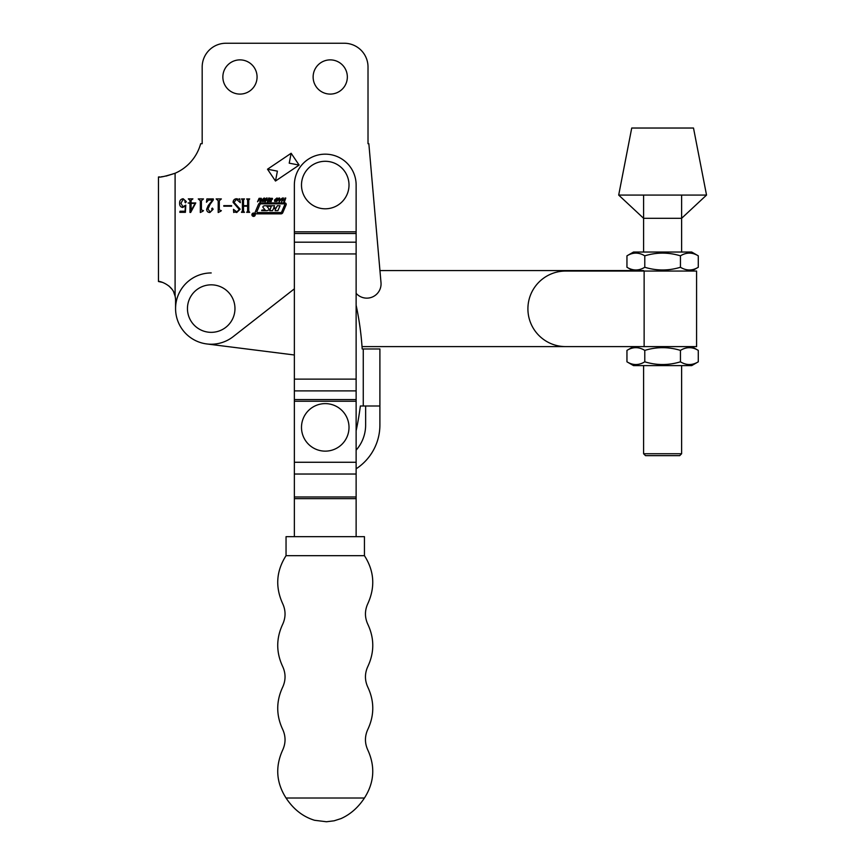 <?xml version="1.0" encoding="UTF-8"?>
<svg xmlns="http://www.w3.org/2000/svg" width="865" height="865" viewBox="0 0 865 865"><rect width="100%" height="100%" fill="white"/><g stroke="black" fill="none" stroke-linecap="round" stroke-linejoin="round"><path stroke-width="1.3" d="M253.575 213.049A1.665 1.665 0 0 0 251.91 214.715A1.665 1.665 0 0 0 253.575 216.391A1.665 1.665 0 0 0 255.251 214.715A1.665 1.665 0 0 0 253.575 213.049M253.575 216.153A1.427 1.427 0 0 0 255.013 214.715A1.427 1.427 0 0 0 253.575 213.287A1.427 1.427 0 0 0 252.148 214.715A1.427 1.427 0 0 0 253.575 216.153M239.962 94.09A17.105 17.105 0 0 1 222.856 76.985A17.105 17.105 0 0 1 239.962 59.88A17.105 17.105 0 0 1 257.067 76.985A17.105 17.105 0 0 1 239.962 94.09M330.235 94.09A17.105 17.105 0 0 1 313.13 76.985A17.105 17.105 0 0 1 330.235 59.88A17.105 17.105 0 0 1 347.341 76.985A17.105 17.105 0 0 1 330.235 94.09M294.36 288.845L233.15 336.669A35.638 35.638 0 0 1 175.573 308.589L175.573 300.414A19.008 19.008 0 0 0 175.098 296.198C173.195 284.228 157.711 280.498 158.468 281.503L162.782 282.455M159.787 176.914L158.468 176.968L158.468 281.503L158.468 176.968C159.711 177.606 165.247 176.363 175.098 173.249A45.142 45.142 0 0 0 200.658 143.709L202.183 143.709L202.183 67.005A23.755 23.755 0 0 1 225.938 43.25L344.259 43.25A23.755 23.755 0 0 1 368.014 67.005L368.014 143.709L368.847 143.709L381 282.628A14.251 14.251 0 0 1 356.131 293.332M282.769 212.693L286.099 204.886A1.427 1.427 0 0 0 284.78 202.897L260.679 202.897A2.39 2.39 0 0 0 258.484 204.345L255.294 211.86A1.427 1.427 0 0 0 256.602 213.85L281.017 213.85A1.914 1.914 0 0 0 282.769 212.693M264.16 197.999L265.123 198.463L265.155 199.923L264.117 201.372L261.825 201.372L261.781 199.923L264.16 197.999M271.556 200.02L271.242 201.523L269.22 201.48L269.166 200.68L271.145 200.842L269.675 199.674L270.204 198.312L272.443 198.377L272.421 199.285L271.253 198.485L270.291 198.993L271.556 200.02M280.963 199.134L282.444 198.02L279.103 201.837L278.941 198.02L279.59 198.02L279.665 199.134L280.963 199.134M185.067 211.222L185.37 205.924L182.645 207.492C180.547 207.027 179.542 205.643 179.639 203.351C179.488 200.658 180.666 199.123 183.164 198.734L186.343 201.631L185.499 202.832L184.851 201.956L185.272 200.583L183.207 199.296L180.936 203.221L182.937 206.746L185.78 205.135L185.413 212.336L179.823 212.336L180.028 211.222L185.067 211.222M202.832 211.222L200.312 212.52L200.312 200.723L198.258 198.928L203.48 198.928L201.426 200.712L201.426 209.968L203.48 210.66L202.832 211.222M220.705 211.222L218.196 212.52L218.196 200.723L216.142 198.928L221.353 198.928L219.31 200.712L219.31 209.968L221.353 210.66L220.705 211.222M236.469 199.296L234.026 202.367L240.167 209.211L236.74 212.52L234.458 211.957L233.745 212.52L233.463 209.33L236.891 211.957L239.237 209.395L233.096 202.388C233.204 200.15 234.35 198.928 236.534 198.734L238.794 199.296L239.702 198.734L240.351 202.68L236.469 199.296M267.512 169.216L275.481 181.034L267.512 169.216L291.148 153.267L299.117 165.085L275.481 181.034L277.406 171.14L267.512 169.216M241.757 211.774L242.405 211.157L242.405 200.107L241.476 198.928L244.449 198.928L243.519 200.096L243.519 205.632L247.617 205.632L247.617 200.096L246.687 198.928L249.671 198.928L248.742 200.107L248.742 211.157L249.671 212.336L246.687 212.336L247.617 211.157L247.617 206.184L243.519 206.184L243.519 211.157L244.449 212.336L241.476 212.336L241.757 211.774M223.776 206.184L223.776 205.632L231.604 205.632L231.604 206.184L223.776 206.184M213.352 199.891L210.098 204.345L207.946 209.06L210.152 211.957L212.163 210.195L211.676 208.822L212.325 208.054L213.158 209.211L209.903 212.52C207.816 212.433 206.735 211.33 206.649 209.222L208.238 205.524L212.606 200.042L208.487 200.042L206.454 202.28L206.876 198.928L213.352 198.928L213.352 199.891M188.083 202.951L189.976 202.951L189.976 200.356L188.3 198.863L192.906 198.863L191.089 200.356L191.089 202.951L195.771 202.951L190.668 212.455L189.976 212.455L189.976 203.426L188.083 202.951M285.093 198.02L285.774 198.02L284.466 201.794L283.796 201.794L284.325 200.248L282.747 200.248L281.536 201.794L282.844 198.02L283.515 198.02L282.931 199.728L284.509 199.728L285.093 198.02M276.951 197.999L277.925 198.463L277.957 199.923L276.919 201.372L274.616 201.372L274.573 199.923L276.951 197.999M268.723 198.02L269.393 198.02L268.085 201.794L267.415 201.794L267.955 200.248L266.377 200.248L265.166 201.794L266.474 198.02L267.144 198.02L266.55 199.728L268.128 199.728L268.723 198.02M261.338 198.345L260.473 201.794L259.803 201.794L260.711 199.166L260.17 198.485L257.543 201.794L259.078 198.334L261.338 198.345M368.847 143.709L379.94 270.572L643.603 270.572M168.826 285.893L171.713 288.942M173.757 292.305L175.098 296.198L175.098 173.249M161.377 176.784L163.517 176.536M166.069 176.092L174.827 173.368M291.148 153.267L289.224 163.171L299.117 165.085M225.938 43.25L344.259 43.25M202.183 121.651L202.183 67.005M191.089 210.498L195.144 203.426L191.089 203.426L191.089 210.498M279.644 199.653L279.654 201.026L280.606 199.653L279.644 199.653M275.221 201.015L276.562 201.015L277.33 198.82L275.978 198.82L275.221 201.015M262.419 201.015L263.771 201.015L264.528 198.82L263.176 198.82L262.419 201.015M284.834 204.508L284.401 203.848L261.165 203.848A1.427 1.427 0 0 0 259.846 204.713L256.786 211.903L257.229 212.563L280.779 212.563A0.952 0.952 0 0 0 281.655 211.979L284.834 204.508M265.025 205.729A3.341 3.341 0 0 0 263.403 206.14A0.952 0.952 0 0 0 263.23 207.687L265.144 210L262.03 210L261.641 210.638L266.561 210.638A3.341 3.341 0 0 0 268.604 209.946A0.952 0.952 0 0 0 268.658 208.487L266.842 206.259L271.296 206.259L269.729 210.671L272.453 210.671L273.47 208.703L275.665 208.703L275.178 210.671L277.892 210.671L280.055 205.729L277.33 205.729L276.162 208.043L273.74 207.708L274.616 205.729L265.025 205.729M253.683 215.59L253.542 214.812L253.683 215.59M254.105 215.59L252.894 213.839L253.564 214.747L254.105 213.839L254.105 215.59M175.573 308.589A35.638 35.638 0 0 1 211.211 272.951M294.36 354.985L206.757 343.946M643.603 346.606L362.024 346.606A299.355 299.355 0 0 1 362.186 348.973L363.257 348.973L363.257 405.999L360.359 405.999A299.355 299.355 0 0 1 356.131 430.748M681.62 218.304L643.603 218.304L618.691 195.079L706.532 195.079L681.62 218.304M706.532 195.079L693.503 128.031L631.731 128.031L618.691 195.079M644.133 271.048L696.585 271.048L696.585 346.606L644.133 346.606L644.133 271.048L565.678 271.048A37.779 37.779 0 0 0 527.909 308.827A37.779 37.779 0 0 0 565.678 346.606L644.133 346.606M681.62 453.747L679.717 455.65L645.506 455.65L643.603 453.747L681.62 453.747L681.62 365.603M691.719 252.039L633.515 252.039L626.952 255.835C632.877 252.212 638.824 252.212 644.782 255.835C656.632 252.212 668.526 252.212 680.441 255.835C686.377 252.212 692.324 252.212 698.282 255.835L691.719 252.039M691.719 271.048L698.282 267.263C692.346 270.886 686.41 270.886 680.441 267.263C668.526 270.886 656.632 270.886 644.782 267.263C638.857 270.886 632.91 270.886 626.952 267.263L626.952 255.835M632.683 270.572L626.952 267.263M698.282 267.263L698.282 255.835M680.441 267.263L680.441 255.835M644.782 267.263L644.782 255.835M633.515 346.606L626.952 350.39C632.877 346.768 638.824 346.768 644.782 350.39C656.632 346.768 668.526 346.768 680.441 350.39C686.377 346.768 692.324 346.768 698.282 350.39L691.719 346.606M626.952 361.819C632.91 365.441 638.857 365.441 644.782 361.819C656.632 365.441 668.526 365.441 680.441 361.819C686.41 365.441 692.346 365.441 698.282 361.819L691.719 365.603L633.515 365.603L626.952 361.819L626.952 350.39M698.282 361.819L698.282 350.39M680.441 361.819L680.441 350.39M644.782 361.819L644.782 350.39M294.36 390.883L356.131 390.883L356.131 185.045A30.881 30.881 0 0 0 325.251 154.165A30.881 30.881 0 0 0 294.36 185.045L294.36 536.668M294.36 498.651L356.131 498.651L356.131 536.668M294.36 401.241L356.131 401.241L356.131 498.651M356.131 401.241L356.131 390.883M286.045 798.006C276.27 782.695 275.124 766.758 282.606 750.193C285.85 743.208 285.85 736.223 282.606 729.238C276.108 715.269 276.108 701.288 282.606 687.318C285.85 680.333 285.85 673.348 282.606 666.364C276.108 652.394 276.108 638.413 282.606 624.443C285.85 617.459 285.85 610.474 282.606 603.489C275.124 586.924 276.27 570.987 286.045 555.676L286.045 536.668L364.446 536.668L364.446 555.676C374.221 570.987 375.367 586.924 367.895 603.489C364.641 610.474 364.641 617.459 367.895 624.443C374.394 638.413 374.394 652.394 367.895 666.364C364.641 673.348 364.641 680.333 367.895 687.318C374.394 701.288 374.394 715.269 367.895 729.238C364.641 736.223 364.641 743.208 367.895 750.193C375.367 766.758 374.221 782.695 364.446 798.006C358.142 807.564 350.314 814.441 340.961 818.614L334.095 820.809L326.473 821.75L314.611 820.29C303.064 816.787 293.538 809.359 286.045 798.006L364.446 798.006M286.045 555.676L364.446 555.676M356.131 305.226A299.355 299.355 0 0 1 362.186 348.973M363.257 405.999L379.897 405.999L379.897 348.973L379.897 425.007A52.268 52.268 0 0 1 356.131 468.808M365.636 405.999L365.636 425.007A38.017 38.017 0 0 1 356.131 450.146M379.897 348.973L363.257 348.973M211.211 332.344A23.755 23.755 0 0 1 187.456 308.589A23.755 23.755 0 0 1 211.211 284.834A23.755 23.755 0 0 1 234.966 308.589A23.755 23.755 0 0 1 211.211 332.344M325.251 208.8A23.755 23.755 0 0 1 301.496 185.045A23.755 23.755 0 0 1 325.251 161.29A23.755 23.755 0 0 1 349.006 185.045A23.755 23.755 0 0 1 325.251 208.8M325.251 451.141A23.755 23.755 0 0 1 301.496 427.375A23.755 23.755 0 0 1 325.251 403.62A23.755 23.755 0 0 1 349.006 427.375A23.755 23.755 0 0 1 325.251 451.141M356.131 231.82L294.36 231.82M294.36 462.267L356.131 462.267M356.131 253.942L294.36 253.942M294.36 379.119L356.131 379.119M294.36 474.031L356.131 474.031M294.36 496.975L356.131 496.975M294.36 399.565L356.131 399.565M356.131 242.189L294.36 242.189M356.131 233.496L294.36 233.496M643.603 453.747L643.603 365.603M643.603 252.039L643.603 195.079M681.62 252.039L681.62 195.079"/></g></svg>
